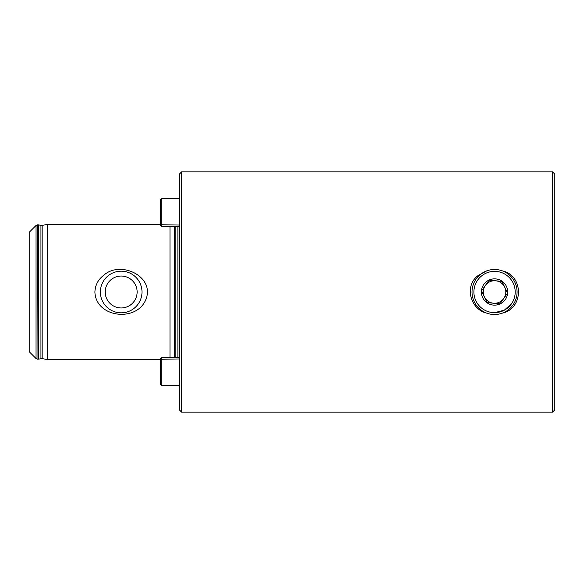 <?xml version="1.0" encoding="UTF-8"?>
<svg xmlns="http://www.w3.org/2000/svg" width="584" height="584" viewBox="0 0 584 584"><rect width="100%" height="100%" fill="white"/><g stroke="black" fill="none" stroke-linecap="round" stroke-linejoin="round"><path stroke-width="0.88" d="M494.546 312.652A20.652 20.652 0 0 0 512.423 281.678A20.652 20.652 0 0 0 476.661 281.678A20.652 20.652 0 0 0 494.546 312.652L504.299 310.199L511.701 303.49M552.544 171.864L554.8 174.112L554.8 409.888L552.544 412.136L181.624 412.136L181.624 171.864L552.544 171.864L552.544 412.136M486.808 270.845L477.953 275.663C464.024 286.029 470.39 309.513 486.808 313.155M502.284 313.155C523.782 308.659 523.885 275.436 502.291 270.852M37.639 359.204L36.047 358.539L36.047 225.461L37.639 224.796L37.967 359.204L37.639 224.796M160.6 359.576L47.224 359.576L42.172 358.583L37.967 359.204M47.224 359.576L47.224 224.424L42.172 225.417L42.172 358.583M169.988 357.62L169.988 226.38M103.704 275.29C120.932 259.544 157.271 277.531 144.949 301.519C134.086 322.295 95.681 316.842 94.9 292C95.228 285.05 98.163 279.481 103.704 275.29M181.624 412.136L179.368 409.888L179.368 174.112L181.624 171.864M105.543 295.161L105.222 292A15.958 15.958 0 0 0 129.159 305.819A15.958 15.958 0 0 0 129.159 278.181A15.958 15.958 0 0 0 105.222 292M36.047 358.539L29.2 351.692L29.2 232.308L36.047 225.461M100.36 292A20.82 20.82 0 0 0 131.59 310.031A20.82 20.82 0 0 0 131.59 273.969A20.82 20.82 0 0 0 100.36 292M514.993 282.546A22.528 22.528 0 0 1 492.509 314.433A22.528 22.528 0 0 1 476.135 279.021A22.528 22.528 0 0 1 514.993 282.546M513.285 283.335A20.652 20.652 0 0 1 492.677 312.564A20.652 20.652 0 0 1 477.668 280.101A20.652 20.652 0 0 1 513.285 283.335M506.474 286.488A13.14 13.14 0 0 1 496.787 304.95A13.14 13.14 0 0 1 481.457 290.81A13.14 13.14 0 0 1 506.474 286.488M487.049 302.629L481.588 290.825L489.085 280.196L502.036 281.371L507.496 293.175L499.999 303.804L487.049 302.629L493.524 303.22A11.264 11.264 0 0 0 504.766 287.27L502.036 281.371L495.56 280.78A11.264 11.264 0 0 0 484.319 296.73L487.049 302.629M507.496 293.175L504.766 287.27A11.264 11.264 0 0 0 495.56 280.78M489.085 280.196L485.341 285.51A11.264 11.264 0 0 0 493.524 303.22M481.588 290.825L484.319 296.73M499.999 303.804L503.751 298.49A11.264 11.264 0 0 0 504.766 287.27M179.368 198.516L161.724 198.516L161.724 226.38L179.368 226.38M161.724 226.38L160.6 225.256L160.6 199.648L161.724 198.516M161.724 357.685L161.724 385.484L179.368 385.484M161.724 385.484L160.6 384.352L160.6 358.744L161.724 357.62L179.368 357.62M38.449 359.145L38.449 224.855L37.967 224.796M40.938 358.598L40.938 225.402L38.449 224.855M174.601 357.62L174.601 226.38M175.185 357.62L175.185 226.38M177.872 357.62L177.872 226.38M179.368 225.044L160.6 224.723M179.368 358.956L160.6 359.277M40.938 225.402L42.172 225.417M160.6 224.424L47.224 224.424"/></g></svg>
